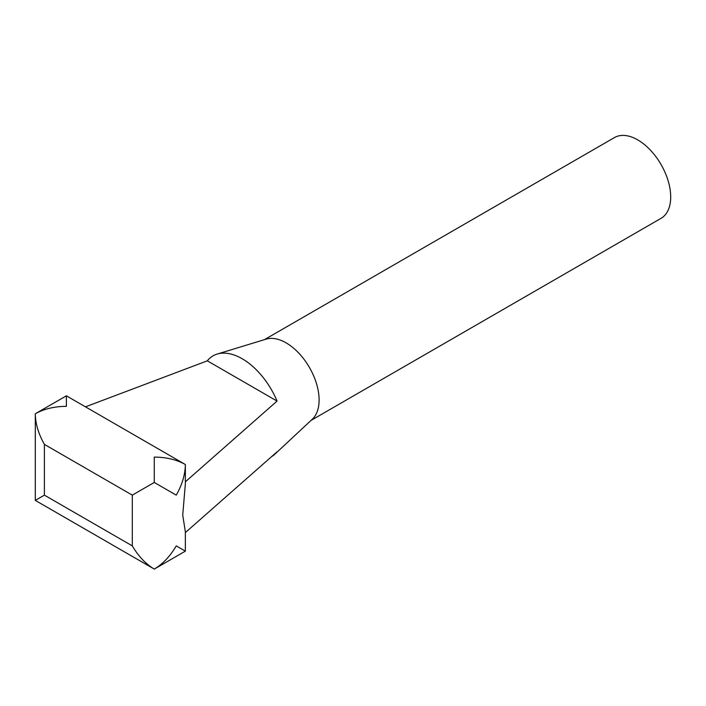 <?xml version="1.0" encoding="UTF-8"?>
<svg xmlns="http://www.w3.org/2000/svg" width="706" height="706" viewBox="0 0 706 706"><rect width="100%" height="100%" fill="white"/><g stroke="black" fill="none" stroke-linecap="round" stroke-linejoin="round"><path stroke-width="1.06" d="M311.046 420.397L661.045 218.331A46.614 26.916 -120 0 0 670.7 196.983A46.614 26.916 -120 0 0 650.35 150.078A46.614 26.916 -120 0 0 614.432 137.582L264.432 339.657M185.36 532.58L277.043 451.831A58.28 33.65 60 0 1 274.925 454.126L312.334 419.196A46.631 26.925 -120 0 0 319.103 399.993A46.631 26.925 -120 0 0 300.747 355.259A46.631 26.925 -120 0 0 266.109 339.145L217.157 354.068A58.28 33.65 60 0 1 277.043 401.079L185.36 481.827M85.47 406.841L207.317 360.828A58.28 33.65 60 0 1 217.157 354.068M66.382 395.819L66.382 406.329C54.318 406.444 43.966 408.915 35.3 413.76L66.382 395.819L185.36 464.513L185.36 483.831L182.722 515.062L185.36 531.821L185.36 551.148L176.253 545.888C170.128 556.275 162.804 564.006 154.279 569.089C145.754 564.006 138.429 556.275 132.304 545.888L132.304 495.135L154.279 482.454L154.279 457.073C166.334 457.188 176.694 459.668 185.36 464.513C185.219 474.432 182.183 484.643 176.253 495.135L154.279 482.454M132.304 545.888L44.399 495.144L35.3 500.395L35.3 413.76C35.441 423.679 38.468 433.89 44.399 444.392L132.304 495.135M274.925 454.126A58.28 33.65 60 0 1 271.995 456.394M207.317 360.828L277.043 401.079M44.399 495.144L44.399 444.392M185.36 551.148L154.279 569.089L35.3 500.395"/></g></svg>
